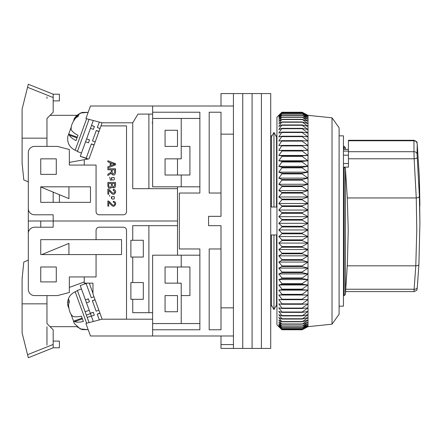 <?xml version="1.0" encoding="UTF-8"?>
<svg xmlns="http://www.w3.org/2000/svg" width="442" height="442" viewBox="0 0 442 442"><rect width="100%" height="100%" fill="white"/><g stroke="black" fill="none" stroke-linecap="round" stroke-linejoin="round"><path stroke-width="0.66" d="M276.941 306.157L275.896 306.157L273.952 309.566L271.349 304.997L271.349 234.984L276.554 234.984L276.554 304.997L273.952 309.566L273.952 234.984M339.097 135.843L343.451 135.843L343.451 306.157L339.097 306.157M221 193.027L209.193 193.027L209.193 112.224L221 112.224L221 216.337L208.569 216.337L208.569 225.663L221 225.663L221 329.776L209.193 329.776L209.193 248.973L221 248.973M221 134.147L233.431 134.147L233.431 307.853L221 307.853M152.628 106.008L152.628 112.224L199.867 112.224L199.867 193.027L179.358 193.027L179.358 248.973L199.867 248.973L199.867 329.776L152.628 329.776L152.628 335.992L233.431 335.992L233.431 106.008L90.472 106.008L85.908 118.555L101.992 122.793L132.738 122.793L132.738 188.679L177.491 188.679L177.491 186.811M221 335.992L221 344.572L233.431 344.572L233.431 335.992L233.431 348.423L242.757 348.423L242.757 93.577L242.757 348.423L252.078 348.423L252.078 93.577L252.078 348.423L261.404 348.423L261.404 93.577L261.404 348.423L270.725 348.423L270.725 93.577L233.431 93.577L233.431 106.008L233.431 93.577L221 93.577L221 106.008M221 344.572L221 348.423L233.431 348.423M273.952 207.016L276.554 207.016L276.554 137.003L273.952 132.434L273.952 207.016L271.349 207.016L271.349 137.003L273.952 132.434L275.896 135.843L276.941 135.843M152.628 329.776L152.628 255.189L181.22 255.189L181.22 266.996L189.922 266.996L189.922 295.587L181.22 295.587L181.22 323.561L152.628 323.561M199.867 323.561L181.22 323.561M181.22 255.189L199.867 255.189M199.867 118.439L181.22 118.439L181.22 146.412L189.922 146.412L189.922 175.004L181.22 175.004L181.22 186.811L199.867 186.811M273.952 309.566L272.007 306.157L270.725 306.157M270.725 135.843L272.007 135.843L273.952 132.434M181.22 266.996L165.059 266.996L165.059 283.156L181.22 283.156L181.22 295.587M165.059 311.748L177.491 311.748L177.491 295.587L165.059 295.587L165.059 311.748M181.22 118.439L152.628 118.439L152.628 186.811L181.22 186.811M165.059 146.412L165.059 130.252L177.491 130.252L177.491 146.412L165.059 146.412M181.22 175.004L165.059 175.004L165.059 158.844L181.22 158.844L181.22 146.412M332.019 117.821L339.097 127.766L339.097 314.234L332.019 324.179L332.019 117.821L308.019 115.334L308.019 326.666L302.129 329.771L308.019 326.577L302.129 329.5L308.019 326.097L302.129 328.804L308.019 325.207L302.129 327.682L308.019 323.898L302.129 326.141L308.019 322.19L302.129 324.185L308.019 320.08L302.129 321.82L308.019 317.577L302.129 319.052L308.019 314.693L302.129 315.903L308.019 311.439L302.129 312.378L302.129 312.002L308.019 307.831L302.129 308.494L302.129 308.08L308.019 303.881L302.129 304.267L302.129 303.814L308.019 299.599L302.129 299.704L302.129 299.223L308.019 295.013L302.129 294.836L302.129 294.322L308.019 290.129L302.129 289.676L302.129 289.134L308.019 284.974L302.129 284.245L302.129 283.676L308.019 279.571L302.129 278.559L302.129 277.968L308.019 273.93L302.129 272.653L302.129 272.04L308.019 268.084L302.129 266.543L302.129 265.907L308.019 262.051L302.129 260.25L302.129 259.598L308.019 255.857L302.129 253.802L302.129 253.139L308.019 249.526L302.129 247.222L302.129 246.548L308.019 243.078L302.129 240.542L302.129 239.862L308.019 236.547L302.129 233.785L302.129 233.094L308.019 229.956L302.129 226.978L302.129 226.282L308.019 223.326L302.129 220.149L302.129 219.453L308.019 216.69L302.129 213.32L302.129 212.624L308.019 210.066L302.129 206.519L302.129 205.834L308.019 203.491L302.129 199.778L302.129 199.099L308.019 196.983L302.129 193.121L302.129 192.452L308.019 190.568L302.129 186.579L302.129 185.916L308.019 184.275L302.129 180.165L302.129 179.524L308.019 178.126L302.129 173.916L302.129 173.292L308.019 172.148L302.129 167.85L302.129 167.247L308.019 166.358L302.129 161.999L302.129 161.413L308.019 160.789L302.129 156.374L302.129 155.816L308.019 155.457L302.129 151.009L302.129 150.479L308.019 150.379L302.129 145.921L302.129 145.418L308.019 145.584L302.129 141.125L302.129 140.655L308.019 141.086L302.129 136.65L302.129 136.208L308.019 136.904L302.129 132.501L302.129 132.097L308.019 133.053L302.129 128.705L302.129 128.34L308.019 129.55L302.129 125.274L302.129 124.942L308.019 126.406L302.129 121.931L308.019 123.633L302.129 119.307L308.019 121.252L302.129 117.08L308.019 119.257L302.129 115.268L308.019 117.666L302.129 113.876L308.019 116.484L302.129 112.903L308.019 115.716L302.129 112.356L308.019 115.362L302.129 112.229L281.913 112.229L278.808 115.362L281.913 112.356L278.808 115.716L281.913 112.903L278.808 116.484L281.913 113.876L278.808 117.666L281.913 115.268L278.808 119.257L281.913 117.08L278.808 121.252L281.913 119.307L278.808 123.633L281.913 121.931L278.808 126.406L281.913 124.942L278.808 129.55L281.913 128.34L278.808 133.053L281.913 132.097L278.808 136.904L281.913 136.208L278.808 141.086L281.913 140.655L278.808 145.584L281.913 145.418L278.808 150.379L281.913 150.479L281.913 151.009L278.808 155.457L281.913 155.816L281.913 156.374L278.808 160.789L281.913 161.413L281.913 161.999L278.808 166.358L281.913 167.247L281.913 167.85L278.808 172.148L281.913 173.292L281.913 173.916L278.808 178.126L281.913 179.524L281.913 180.165L278.808 184.275L281.913 185.916L281.913 186.579L278.808 190.568L281.913 192.452L281.913 193.121L278.808 196.983L281.913 199.099L281.913 199.778L278.808 203.491L281.913 205.834L281.913 206.519L278.808 210.066L281.913 212.624L281.913 213.32L278.808 216.69L281.913 219.453L281.913 220.149L278.808 223.326L281.913 226.282L281.913 226.978L278.808 229.956L281.913 233.094L281.913 233.785L278.808 236.547L281.913 239.862L281.913 240.542L278.808 243.078L281.913 246.548L281.913 247.222L278.808 249.526L281.913 253.139L281.913 253.802L278.808 255.857L281.913 259.598L281.913 260.25L278.808 262.051L281.913 265.907L281.913 266.543L278.808 268.084L281.913 272.04L281.913 272.653L278.808 273.93L281.913 277.968L281.913 278.559L278.808 279.571L281.913 283.676L281.913 284.245L278.808 284.974L281.913 289.134L281.913 289.676L278.808 290.129L281.913 294.322L281.913 294.836L278.808 295.013L281.913 299.223L281.913 299.704L278.808 299.599L281.913 303.814L281.913 304.267L278.808 303.881L281.913 308.08L281.913 308.494L278.808 307.831L281.913 312.002L281.913 312.378L278.808 311.439L281.913 315.566L281.913 315.903L278.808 314.693L281.913 318.754L281.913 319.052L278.808 317.577L281.913 321.82L278.808 320.08L281.913 324.185L278.808 322.19L281.913 326.141L278.808 323.898L281.913 327.682L278.808 325.207L281.913 328.804L278.808 326.097L281.913 329.5L278.808 326.577L281.913 329.765L276.941 324.804L276.941 117.196L281.068 113.069M281.913 329.765L302.129 329.771L281.913 329.765M302.129 329.5L281.913 329.5M302.129 329.45L281.913 329.45M302.129 328.804L281.913 328.804M302.129 328.71L281.913 328.71M302.129 327.682L281.913 327.682M302.129 327.544L281.913 327.544M302.129 326.141L281.913 326.141M302.129 325.958L281.913 325.958M302.129 324.185L281.913 324.185M302.129 323.958L281.913 323.958M302.129 321.82L281.913 321.82M302.129 321.555L281.913 321.555M302.129 319.052L281.913 319.052M302.129 318.754L281.913 318.754M302.129 315.903L281.913 315.903M302.129 315.566L281.913 315.566M302.129 312.378L281.913 312.378M302.129 312.002L281.913 312.002M302.129 308.494L281.913 308.494M302.129 308.08L281.913 308.08M302.129 304.267L281.913 304.267M302.129 303.814L281.913 303.814M302.129 299.704L281.913 299.704M302.129 299.223L281.913 299.223M308.019 295.013L278.808 295.013M302.129 294.836L281.913 294.836M302.129 294.322L281.913 294.322M308.019 290.129L278.808 290.129M302.129 289.676L281.913 289.676M302.129 289.134L281.913 289.134M281.913 112.356L302.129 112.356M308.019 284.974L278.808 284.974M281.913 112.39L302.129 112.39M302.129 284.245L281.913 284.245M302.129 283.676L281.913 283.676M281.913 112.903L302.129 112.903M308.019 279.571L278.808 279.571M281.913 112.981L302.129 112.981M302.129 278.559L281.913 278.559M302.129 277.968L281.913 277.968M281.913 113.876L302.129 113.876M308.019 273.93L278.808 273.93M281.913 113.997L302.129 113.997M302.129 272.653L281.913 272.653M302.129 272.04L281.913 272.04M281.913 115.268L302.129 115.268M308.019 268.084L278.808 268.084M281.913 115.434L302.129 115.434M302.129 266.543L281.913 266.543M302.129 265.907L281.913 265.907M281.913 117.08L302.129 117.08M308.019 262.051L278.808 262.051M281.913 117.29L302.129 117.29M302.129 260.25L281.913 260.25M302.129 259.598L281.913 259.598M281.913 119.307L302.129 119.307M308.019 255.857L278.808 255.857M281.913 119.555L302.129 119.555M302.129 253.802L281.913 253.802M302.129 253.139L281.913 253.139M281.913 121.931L302.129 121.931M308.019 249.526L278.808 249.526M281.913 122.219L302.129 122.219M302.129 247.222L281.913 247.222M302.129 246.548L281.913 246.548M281.913 124.942L302.129 124.942M308.019 243.078L278.808 243.078M281.913 125.274L302.129 125.274M302.129 240.542L281.913 240.542M302.129 239.862L281.913 239.862M281.913 128.34L302.129 128.34M308.019 236.547L278.808 236.547M281.913 128.705L302.129 128.705M302.129 233.785L281.913 233.785M302.129 233.094L281.913 233.094M281.913 132.097L302.129 132.097M308.019 229.956L278.808 229.956M281.913 132.501L302.129 132.501M302.129 226.978L281.913 226.978M302.129 226.282L281.913 226.282M281.913 136.208L302.129 136.208M308.019 223.326L278.808 223.326M281.913 136.65L302.129 136.65M302.129 220.149L281.913 220.149M302.129 219.453L281.913 219.453M281.913 140.655L302.129 140.655M308.019 216.69L278.808 216.69M281.913 141.125L302.129 141.125M302.129 213.32L281.913 213.32M302.129 212.624L281.913 212.624M281.913 145.418L302.129 145.418M308.019 210.066L278.808 210.066M281.913 145.921L302.129 145.921M302.129 206.519L281.913 206.519M278.808 150.379L308.019 150.379M302.129 205.834L281.913 205.834M281.913 150.479L302.129 150.479M308.019 203.491L278.808 203.491M281.913 151.009L302.129 151.009M302.129 199.778L281.913 199.778M278.808 155.457L308.019 155.457M302.129 199.099L281.913 199.099M281.913 155.816L302.129 155.816M308.019 196.983L278.808 196.983M281.913 156.374L302.129 156.374M302.129 193.121L281.913 193.121M278.808 160.789L308.019 160.789M302.129 192.452L281.913 192.452M281.913 161.413L302.129 161.413M308.019 190.568L278.808 190.568M281.913 161.999L302.129 161.999M302.129 186.579L281.913 186.579M278.808 166.358L308.019 166.358M302.129 185.916L281.913 185.916M281.913 167.247L302.129 167.247M308.019 184.275L278.808 184.275M281.913 167.85L302.129 167.85M302.129 180.165L281.913 180.165M278.808 172.148L308.019 172.148M302.129 179.524L281.913 179.524M281.913 173.292L302.129 173.292M308.019 178.126L278.808 178.126M281.913 173.916L302.129 173.916M177.491 255.189L177.491 221L53.178 221L177.491 221L177.491 188.679M152.009 122.793L152.628 122.793M177.491 175.004L177.491 158.844M177.491 146.412L177.491 130.252M152.628 319.207L101.992 319.207L126.522 319.168L126.522 230.326A3.111 3.111 0 0 0 123.417 227.216L99.174 227.216A3.111 3.111 0 0 0 96.069 230.326L96.069 239.647L40.747 239.647L40.747 254.564L96.069 254.564L96.069 276.941L69.339 276.941L69.339 292.477L57.532 295.587L34.531 295.587A6.216 6.216 0 0 1 28.316 289.372L28.316 233.431A6.216 6.216 0 0 1 34.531 227.216L53.178 227.216L53.178 214.784L34.531 214.784A6.216 6.216 0 0 1 28.316 208.569L28.316 152.628A6.216 6.216 0 0 1 34.531 146.412L57.532 146.412L69.339 149.523L69.339 165.059L96.069 165.059L96.069 211.674A3.111 3.111 0 0 0 99.174 214.784L123.417 214.784A3.111 3.111 0 0 0 126.522 211.674L126.522 125.898L101.019 125.898L101.992 122.793M90.472 202.353L90.472 186.811L40.747 186.811L40.747 202.353L90.472 202.353M40.747 158.844L40.747 174.38L56.289 174.38L56.289 158.844L40.747 158.844M59.394 202.353L59.394 194.684M69.339 162.391L84.256 159.706L84.256 165.059M53.178 221L28.316 221L28.316 181.839L23.807 179.977L22.1 163.192L22.1 109.119L27.553 87.301L53.178 97.549L53.178 94.201L28.316 84.256L27.553 87.301M53.178 192.115L53.178 202.353M73.582 120.815L74.367 118.434L80.24 113.064L88.162 112.351L82.118 112.412L76.786 115.334L50.073 115.334M132.738 122.793L137.976 114.091L152.628 114.091L152.628 118.439M148.899 188.679L148.899 114.091M152.628 112.224L152.628 114.091M84.256 159.706L89.024 158.849L101.019 125.898M109.522 201.801L107.848 201.066L107.848 206.143L108.754 206.143L108.754 202.375L110.246 203.884M109.936 174.209C112.041 172.159 110.693 173.236 112.445 174.712C114.285 175.54 115.312 174.7 115.528 172.181L115.528 168.772L107.848 168.772L107.848 169.789L111.257 169.789L111.257 170.971C111.622 171.573 111.019 172.336 109.445 173.247L107.848 174.264L107.848 175.546L111.406 173.176M111.373 180.187L110.666 180.209M110.384 180.159L109.71 177.176M113.24 190.275C115.334 191.795 115.285 192.773 113.091 193.204C111.213 192.43 108.964 188.32 107.848 189.132L107.848 194.209L108.754 194.209L108.754 190.441C109.367 190.618 112.014 194.414 112.82 194.126C114.13 195.563 118.18 190.48 113.34 189.309L113.24 190.275L113.909 190.364M109.627 195.364L109.71 196.27L109.505 195.381M115.528 185.314L115.528 182.435L107.848 182.435L107.848 185.364C108.108 188.181 109.34 188.927 111.55 187.59C112.102 186.314 115.18 190.082 115.528 185.314M108.754 202.375C109.367 202.558 112.014 206.353 112.82 206.06C114.13 207.497 118.18 202.414 113.34 201.248L113.24 202.215C116.362 202.773 114.224 206.171 112.71 204.994C110.704 203.519 108.992 200.48 107.848 201.066M107.848 160.755L107.848 161.838L110.174 162.678L110.174 165.894L107.848 166.789L107.848 167.949L115.528 164.8L115.528 163.706L107.848 160.755M111.257 170.971C111.622 171.573 111.019 172.336 109.445 173.247M112.301 185.11L112.301 183.452L114.622 183.452L114.622 184.988C113.821 187.612 113.047 187.657 112.301 185.11M108.754 185.364L108.754 183.452L111.395 183.452L111.395 185.226C111.157 188.612 108.273 187.143 108.754 185.364M111.003 165.579L111.003 162.971L113.257 163.816C115.047 164.048 115.008 164.369 113.13 164.778L111.003 165.579M112.141 169.789L112.141 171.977C112.594 174.557 113.439 174.64 114.682 172.22L114.682 169.789L112.141 169.789M111.301 178.38L111.743 177.54L114.268 177.562L111.743 177.54L111.743 179.706L113.014 180.132L114.301 179.695L114.268 177.562L114.301 179.695L113.014 180.132M111.301 197.475L111.743 196.635L114.268 196.657L114.301 198.79L114.268 196.657L111.743 196.635L111.743 198.801L113.014 199.226L114.301 198.79L113.014 199.226M114.622 184.988L114.605 185.668M111.395 185.226L111.058 186.767M111.743 179.706L111.285 178.629M111.743 198.801L111.285 197.723M88.483 142.827L85.566 141.76L86.626 138.843L89.511 140.009L88.483 142.827L89.549 139.904L86.626 138.843L91.516 125.406L94.395 126.578L93.373 129.39L94.433 126.473L91.516 125.406L93.301 120.5M99.002 131.44L96.295 130.456L92.466 140.965L96.257 130.561L98.964 131.545M86.118 158.407L87.886 159.054M94.113 144.871L91.406 143.888L86.196 158.197L80.278 156.286M87.842 159.059L80.267 156.308M88.057 159.021L86.146 158.33M86.196 158.197L88.102 159.015M92.466 140.965L95.174 141.954M90.455 128.329L93.373 129.39M80.356 156.07L85.566 141.76M97.356 127.534L99.334 122.091L97.356 127.534L100.063 128.517M94.074 144.982L91.361 143.998M74.367 118.434L76.328 115.898L79.14 113.892L78.284 116.252L75.471 118.252C72.123 122.777 70.726 126.627 71.267 129.804C72.333 131.727 74.576 133.55 78.007 135.269L76.057 140.611C72.648 138.904 70.4 137.086 69.322 135.147L68.67 134.07L67.819 136.423C67.024 142.772 69.466 147.39 75.162 150.269L77.477 151.252M68.748 134.097L71.096 127.429M89.074 119.39L77.372 151.545L81.461 153.031M46.962 96.897L46.962 98.411M40.747 186.977L68.924 198.624L68.924 186.811M46.962 146.412L46.962 118.439L53.178 112.224L53.178 97.549M53.178 94.201L59.394 94.201L59.394 100.898L53.178 100.898M28.034 85.383L25.829 94.201M46.962 138.164L22.1 138.164M177.491 225.663L132.738 225.663L132.738 240.271L130.876 240.271L130.876 257.051L132.738 257.051L132.738 282.537L130.876 282.537L130.876 299.317L132.738 299.317L132.738 312.682L152.628 312.682M56.289 266.996L40.747 266.996L40.747 281.913L56.289 281.913L56.289 266.996M177.491 311.748L177.491 295.587M177.491 283.156L177.491 266.996M28.316 221L28.316 260.161L23.807 262.023L22.1 278.808L22.1 332.881L27.553 354.699L28.316 357.744L28.034 356.617L28.316 357.744L53.178 347.799L53.178 329.776L46.962 323.561L46.962 295.587M40.747 221L40.747 227.216M40.747 239.647L40.747 254.564M84.256 281.974L69.339 287.405M96.069 254.564L121.55 254.564L121.55 239.647L96.069 239.647M101.992 319.207L85.908 323.445L90.472 335.992L152.628 335.992M148.899 225.663L148.899 312.682M132.738 257.051L143.307 257.051L143.307 240.271L132.738 240.271M132.738 299.317L143.307 299.317L143.307 282.537L132.738 282.537M50.073 326.666L76.786 326.666L82.118 329.588L88.162 329.649L80.24 328.936L74.367 323.566L73.499 321.212L74.698 321.621L82.405 318.815M84.256 276.941L84.256 283.151L92.958 283.151L92.958 293.958L102.135 319.168M92.958 293.295L89.267 283.151M68.748 307.903L67.819 305.577L67.687 302.372L68.56 299.03L69.416 301.383L68.549 304.726C68.891 310.339 70.295 314.19 72.753 316.279C74.803 317.069 77.698 317.019 81.427 316.129L83.372 321.478C79.659 322.362 76.764 322.411 74.698 321.621M93.986 296.781L91.279 297.77L86.068 283.46L80.229 285.582L90.367 313.433L93.284 312.367L94.312 315.185L87.179 317.4L85.124 311.748L89.212 310.262M73.582 321.185L71.096 314.571M91.267 315.908L90.439 313.632L86.35 315.124M87.179 317.4L89.074 322.61M81.461 288.969L77.372 290.455L85.124 311.748M95.052 299.704L92.339 300.687L96.168 311.201L92.378 300.792L95.085 299.809M88.4 298.941L89.422 301.753L88.356 298.831L85.439 299.891L88.4 298.941M87.256 283.151L86.113 283.571L91.279 297.77M94.312 315.185L93.245 312.262L90.328 313.328M93.301 321.5L91.389 316.245M99.936 313.135L97.229 314.124L99.334 319.909M96.168 311.201L98.875 310.218M86.499 302.814L89.422 301.753M99.98 313.245L97.273 314.229M68.924 254.564L68.924 243.376L41.857 254.564M46.962 326.798L46.962 345.103M53.178 341.102L59.394 341.102L59.394 347.799L53.178 347.799M27.172 353.164L27.432 354.197M46.962 303.836L22.1 303.836M28.034 356.617L25.829 347.799M343.451 151.092L348.418 151.092M343.451 146.412L344.169 146.412L344.169 149.39L348.418 149.39M417.242 144.313L417.06 153.982L419.375 196.198L419.9 223.425L419.375 177.557L417.242 144.313A3.111 1.995 -5.2 0 0 417.237 144.219C416.403 142.816 418.801 142.263 413.988 140.291L348.418 140.285L348.418 167.131L344.169 167.131L345.406 168.286L345.406 294.444L347.395 263.88L348.224 230.326L347.302 197.95L416.259 197.95L416.773 230.326L415.789 265.813L347.302 265.813M348.418 155.192L343.451 155.192M348.418 163.523L343.451 163.523M413.994 291.228L415.789 265.813M345.406 149.39L345.406 147.556L344.169 146.412M347.302 197.95L345.406 168.286M415.823 265.813C417.679 265.797 418.707 265.349 418.911 264.465L419.9 223.425L418.911 264.465L417.281 287.499A3.111 1.928 -174.9 0 1 417.281 287.587A3.111 1.928 -174.9 0 1 414.182 289.239L345.821 289.239M348.418 151.705L413.961 151.705L413.961 140.771L348.418 140.771M416.259 197.95L414.143 158.777L348.418 158.777M418.911 264.498L417.281 287.587C416.463 289.201 418.679 289.825 414.027 291.593L345.638 291.593M419.894 205.668L419.375 177.529L417.237 144.219A3.111 1.995 -5.2 0 0 417.226 144.125M413.988 140.291L413.961 140.771A3.111 2.867 -178.6 0 1 417.06 143.44M419.375 196.198C419.171 197.204 418.138 197.789 416.281 197.95M417.242 157.523A3.111 1.061 175.7 0 1 414.143 158.777L413.961 151.705A3.111 2.475 -0.9 0 1 417.06 153.982M86.632 118.743L75.162 150.269M69.322 135.147L77.03 137.954M77.886 116.461L76.328 115.898M67.819 305.577C67.024 299.228 69.466 294.61 75.162 291.731L86.632 323.257M69.245 301.803L67.687 302.372M27.553 354.699L53.178 344.451M345.406 294.444L344.169 295.587L344.169 167.131M332.019 324.179L308.019 326.666M308.019 115.334L303.731 113.069M77.3 137.208L68.67 134.07M75.162 291.731L77.477 290.748M82.135 318.074L73.499 321.212M344.169 295.587L343.451 295.587M345.556 149.39L345.406 147.556"/></g></svg>
